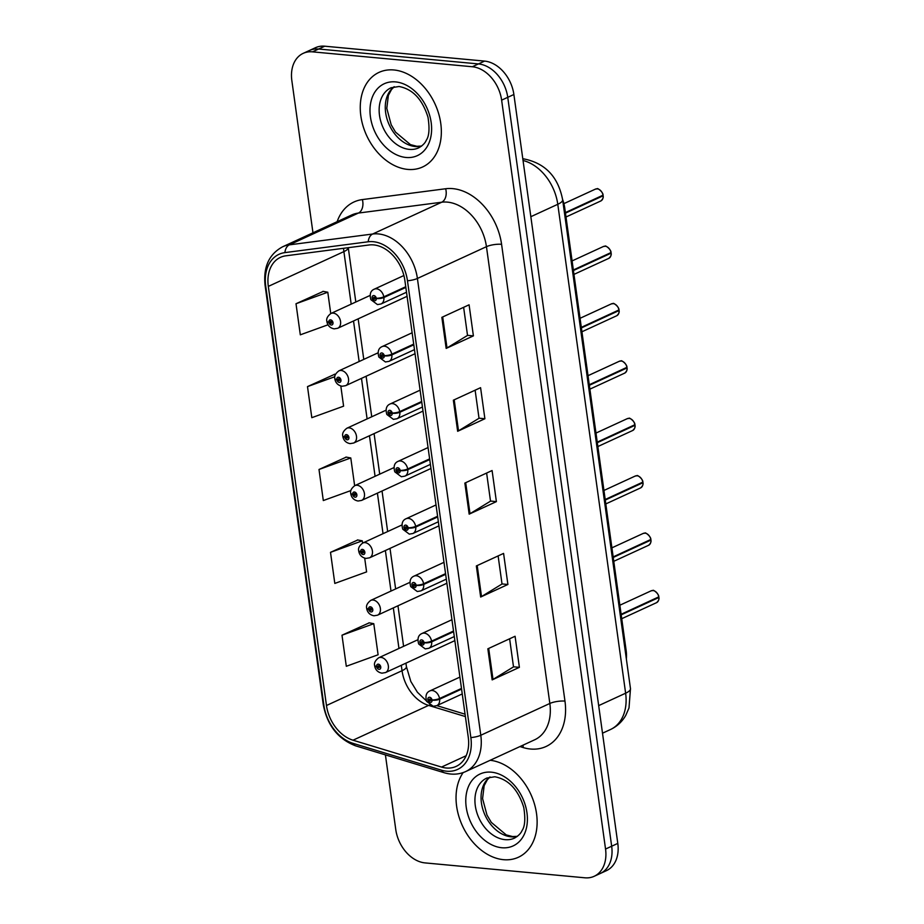 <?xml version="1.0" encoding="UTF-8"?>
<svg xmlns="http://www.w3.org/2000/svg" width="924" height="924" viewBox="0 0 924 924"><rect width="100%" height="100%" fill="white"/><g stroke="black" fill="none" stroke-linecap="round" stroke-linejoin="round"><path stroke-width="1.39" d="M562.589 199.422A32.548 23.539 65.3 0 1 564.772 208.154L626.137 650.415A32.548 23.539 65.3 0 1 626.356 658.962M393.901 69.97A52.079 37.653 -114.7 0 0 379.013 72.384A52.079 37.653 -114.7 0 0 362.982 125.814A52.079 37.653 -114.7 0 0 407.703 169.404A52.079 37.653 -114.7 0 0 422.591 166.99A52.079 37.653 -114.7 0 0 438.623 113.548A52.079 37.653 -114.7 0 0 393.901 69.97A52.079 37.653 -114.7 0 0 379.013 72.384A52.079 37.653 -114.7 0 0 362.982 125.814A52.079 37.653 -114.7 0 0 407.703 169.404A52.079 37.653 -114.7 0 0 422.591 166.99A52.079 37.653 -114.7 0 0 438.623 113.548A52.079 37.653 -114.7 0 0 393.901 69.97M463.155 772.579A52.079 37.653 -114.7 0 0 462.45 825.848A52.079 37.653 -114.7 0 0 503.488 859.678A52.079 37.653 -114.7 0 0 518.376 857.264A52.079 37.653 -114.7 0 0 534.488 804.123A52.079 37.653 -114.7 0 0 490.159 760.29A52.079 37.653 -114.7 0 1 534.488 804.123A52.079 37.653 -114.7 0 1 518.376 857.264L518.376 857.264A52.079 37.653 -114.7 0 1 503.488 859.678A52.079 37.653 -114.7 0 1 462.45 825.848A52.079 37.653 -114.7 0 1 463.155 772.579M373.654 244.906A34.719 25.098 65.3 0 1 404.885 280.538L468.272 737.34A34.719 25.098 65.3 0 1 456.156 766.389A34.719 25.098 65.3 0 1 441.533 767.07L353.014 740.205A34.719 25.098 65.3 0 1 326.472 705.509L268.318 286.405A34.719 25.098 65.3 0 1 280.434 257.357A34.719 25.098 65.3 0 1 285.793 255.821L369.092 244.976A34.719 25.098 65.3 0 1 373.654 244.906M373.204 241.695A38.092 27.535 -114.7 0 0 368.202 241.776L284.915 252.61A38.092 27.535 -114.7 0 0 265.731 286.163L323.885 705.266A38.092 27.535 -114.7 0 0 353.003 743.335L441.533 770.189A38.092 27.535 -114.7 0 0 470.859 737.583L407.472 280.781A38.092 27.535 -114.7 0 0 373.204 241.695M303.199 53.349L315.454 47.713A32.548 23.539 -114.7 0 1 324.763 46.2L484.592 61.099A32.548 23.539 -114.7 0 1 513.883 94.502L617.798 843.404A32.548 23.539 -114.7 0 1 606.444 870.651L600.311 873.469A32.548 23.539 -114.7 0 0 611.676 846.234L507.75 97.332A32.548 23.539 -114.7 0 0 478.47 63.929L318.63 49.018A32.548 23.539 -114.7 0 0 309.332 50.531A32.548 23.539 -114.7 0 1 318.63 49.018L478.47 63.929A32.548 23.539 -114.7 0 1 507.75 97.332L611.676 846.234A32.548 23.539 -114.7 0 1 600.311 873.469L594.19 876.287A32.548 23.539 -114.7 0 0 605.543 849.052L501.628 100.15A32.548 23.539 -114.7 0 0 472.337 66.747L312.508 51.848A32.548 23.539 -114.7 0 0 303.199 53.349A32.548 23.539 -114.7 0 0 291.845 80.596L312.97 232.813M509.621 638.784L513.513 666.874L493 679.44A8.686 2.31 172.1 0 1 492.157 679.891L519.392 667.347L515.084 636.266L487.849 648.81L492.157 679.891M513.501 666.793L519.392 667.347M498.117 555.913L502.021 584.003L481.508 596.569A8.686 2.31 172.1 0 1 480.665 597.019L507.9 584.476L503.58 553.407L476.345 565.95L480.665 597.019M502.009 583.933L507.9 584.476M463.629 307.322L467.521 335.412L447.008 347.978A8.686 2.31 172.1 0 1 446.165 348.417L473.4 335.874L469.092 304.804L441.857 317.348L446.165 348.417M467.509 335.331L473.4 335.874M475.121 390.182L479.025 418.272L458.512 430.838A8.686 2.31 172.1 0 1 457.657 431.289L484.892 418.745L480.584 387.676L453.349 400.207L457.657 431.289M479.013 418.191L484.892 418.745M486.625 473.053L490.517 501.143L470.004 513.709A8.686 2.31 172.1 0 1 469.161 514.148L496.396 501.617L492.088 470.535L464.853 483.079L469.161 514.148M490.505 501.062L496.396 501.617M385.412 754.885L395.761 829.498A32.548 23.539 -114.7 0 0 425.052 862.901L584.88 877.8A32.548 23.539 -114.7 0 0 594.19 876.287M369.253 622.845L341.996 635.215L346.304 666.285L378.101 654.769L373.781 623.688L368.965 622.799M334.765 374.255L307.496 386.613L311.815 417.683L343.601 406.167L340.806 386.001M323.261 291.383L296.003 303.742L300.312 334.823L328.032 324.786M357.761 539.986L330.503 552.344L334.811 583.425L366.597 571.898L364.691 558.154M346.257 457.114L318.999 469.484L323.308 500.554L350.866 490.575M354.643 485.712L350.785 457.958L345.969 457.057M318.999 469.484L350.785 457.958M335.424 374.37L334.465 374.197M307.496 386.613L334.788 376.726M330.746 313.559L327.789 292.227L322.973 291.326M296.003 303.742L327.789 292.227M362.601 543.093L362.289 540.829L357.461 539.928M330.503 552.344L362.289 540.829M341.996 635.215L373.781 623.688M565.465 213.132L603.118 195.796C603.591 197.447 602.806 199.191 600.808 200.97A6.514 4.712 -114.7 0 0 603.118 195.796L602.298 195.599M603.014 195.183L565.384 212.589M405.752 286.729L383.807 296.835A5.429 1.294 170.2 0 1 376.276 298.244A2.714 1.964 -114.7 0 0 373.85 295.565A2.714 1.964 -114.7 0 0 372.129 297.967A2.714 1.964 -114.7 0 0 374.567 300.75A2.714 1.964 -114.7 0 0 376.299 298.464L375.04 298.279A1.086 0.785 65.3 0 1 373.423 298.29A1.086 0.785 65.3 0 1 375.029 298.186L376.276 298.244M376.299 298.464A5.429 1.594 -5.9 0 0 383.899 297.505A8.143 5.879 65.3 0 1 381.011 303.984L406.514 292.238M405.844 287.41L383.899 297.505M326.969 321.437A5.429 1.294 -9.8 0 0 326.9 321.714A5.429 1.294 -9.8 0 0 328.84 322.361A2.714 1.964 -114.7 0 0 331.266 325.029A2.714 1.964 -114.7 0 0 332.987 322.638A2.714 1.964 -114.7 0 0 330.549 319.854A2.714 1.964 -114.7 0 0 328.805 322.13L330.064 322.314A1.086 0.785 65.3 0 1 331.693 322.314A1.086 0.785 65.3 0 1 330.076 322.407L328.84 322.361M331.358 321.725L330.064 322.314M328.805 322.13A5.429 1.594 174.1 0 1 326.819 321.125C326.218 318.618 327.581 316.077 330.908 313.479A8.143 5.879 65.3 0 1 333.229 313.109A8.143 5.879 65.3 0 1 340.217 319.912A8.143 5.879 65.3 0 1 337.71 328.263L334.165 328.863C330.134 328.066 327.708 325.687 326.9 321.714M331.416 321.795L330.076 322.407M611.122 253.13C611.561 254.839 610.776 256.572 608.777 258.362A6.514 4.712 -114.7 0 0 611.076 253.176L610.267 252.98M610.983 252.575L573.354 269.981M413.709 344.109L391.764 354.215A5.429 1.294 170.2 0 1 384.234 355.624A2.714 1.964 -114.7 0 0 381.808 352.956A2.714 1.964 -114.7 0 0 380.087 355.347A2.714 1.964 -114.7 0 0 382.524 358.131A2.714 1.964 -114.7 0 0 384.269 355.844L383.01 355.671A1.086 0.785 65.3 0 1 381.381 355.671A1.086 0.785 65.3 0 1 382.998 355.578L384.234 355.624M384.269 355.844A5.429 1.594 -5.9 0 0 391.857 354.897A8.143 5.879 65.3 0 1 388.981 361.365L414.472 349.63M413.802 344.791L391.857 354.897M611.076 253.176L573.423 270.524M619.092 310.522C619.519 312.22 618.734 313.964 616.735 315.742A6.514 4.712 -114.7 0 0 619.034 310.568L618.225 310.36M618.93 309.956L581.312 327.362M421.667 401.501L399.734 411.607A5.429 1.294 170.2 0 1 392.192 413.005A2.714 1.964 -114.7 0 0 389.778 410.337A2.714 1.964 -114.7 0 0 388.057 412.728A2.714 1.964 -114.7 0 0 390.494 415.523A2.714 1.964 -114.7 0 0 392.226 413.236L390.968 413.051A1.086 0.785 65.3 0 1 389.351 413.051A1.086 0.785 65.3 0 1 390.956 412.959L392.192 413.005M392.226 413.236A5.429 1.594 -5.9 0 0 399.826 412.277A8.143 5.879 65.3 0 1 396.939 418.757L422.441 407.01M421.771 402.171L399.826 412.277M619.034 310.568L581.392 327.904M627.049 367.902C627.477 369.6 626.691 371.344 624.693 373.123A6.514 4.712 -114.7 0 0 627.003 367.948L626.183 367.752M626.899 367.336L589.269 384.742M429.637 458.882L407.692 468.988A5.429 1.294 170.2 0 1 400.161 470.397A2.714 1.964 -114.7 0 0 397.736 467.717A2.714 1.964 -114.7 0 0 396.015 470.12A2.714 1.964 -114.7 0 0 398.452 472.903A2.714 1.964 -114.7 0 0 400.196 470.616L398.937 470.432A1.086 0.785 65.3 0 1 397.308 470.443A1.086 0.785 65.3 0 1 398.925 470.339L400.161 470.397M400.196 470.616A5.429 1.594 -5.9 0 0 407.784 469.669A8.143 5.879 65.3 0 1 404.908 476.137L430.399 464.391M429.729 459.563L407.784 469.669M627.003 367.948L589.35 385.285M635.007 425.283C635.446 426.992 634.661 428.736 632.663 430.515A6.514 4.712 -114.7 0 0 634.961 425.34L634.153 425.132M634.88 424.728L597.239 442.134M437.595 516.262L415.65 526.368A5.429 1.294 170.2 0 1 408.119 527.777A2.714 1.964 -114.7 0 0 405.694 525.109A2.714 1.964 -114.7 0 0 403.973 527.5A2.714 1.964 -114.7 0 0 406.421 530.284A2.714 1.964 -114.7 0 0 408.154 528.008L406.895 527.823A1.086 0.785 65.3 0 1 405.266 527.823A1.086 0.785 65.3 0 1 406.883 527.731L408.119 527.777M408.154 528.008A5.429 1.594 -5.9 0 0 415.742 527.05A8.143 5.879 65.3 0 1 412.866 533.518L438.357 521.783M437.687 516.943L415.742 527.05M634.961 425.34L597.308 442.677M334.927 378.828A5.429 1.294 -9.8 0 0 334.858 379.106A5.429 1.294 -9.8 0 0 336.81 379.741A2.714 1.964 -114.7 0 0 339.224 382.421A2.714 1.964 -114.7 0 0 340.944 380.018A2.714 1.964 -114.7 0 0 338.507 377.235A2.714 1.964 -114.7 0 0 336.775 379.521L338.034 379.706A1.086 0.785 65.3 0 1 339.651 379.695A1.086 0.785 65.3 0 1 338.045 379.799L336.81 379.741M339.316 379.106L338.034 379.706M336.775 379.521A5.429 1.594 174.1 0 1 334.777 378.517C334.176 376.01 335.539 373.458 338.865 370.871A8.143 5.879 65.3 0 1 341.199 370.489A8.143 5.879 65.3 0 1 348.186 377.304A8.143 5.879 65.3 0 1 345.68 385.654L342.123 386.255C338.092 385.447 335.678 383.067 334.858 379.106M339.385 379.175L338.045 379.799M342.896 436.209A5.429 1.294 -9.8 0 0 342.827 436.486A5.429 1.294 -9.8 0 0 344.767 437.133A2.714 1.964 -114.7 0 0 347.193 439.801A2.714 1.964 -114.7 0 0 348.914 437.41A2.714 1.964 -114.7 0 0 346.465 434.627A2.714 1.964 -114.7 0 0 344.733 436.902L345.992 437.087A1.086 0.785 65.3 0 1 347.62 437.087A1.086 0.785 65.3 0 1 346.003 437.179L344.767 437.133M347.285 436.498L345.992 437.087M344.733 436.902A5.429 1.594 174.1 0 1 342.746 435.897C342.134 433.391 343.497 430.85 346.835 428.251A8.143 5.879 65.3 0 1 349.156 427.87A8.143 5.879 65.3 0 1 356.144 434.684A8.143 5.879 65.3 0 1 353.638 443.035L350.092 443.636C346.061 442.839 343.636 440.448 342.827 436.486M347.343 436.567L346.003 437.179M350.854 493.601A5.429 1.294 -9.8 0 0 350.785 493.878A5.429 1.294 -9.8 0 0 352.725 494.513A2.714 1.964 -114.7 0 0 355.151 497.181A2.714 1.964 -114.7 0 0 356.872 494.79A2.714 1.964 -114.7 0 0 354.435 492.007A2.714 1.964 -114.7 0 0 352.702 494.294L353.95 494.479A1.086 0.785 65.3 0 1 355.578 494.467A1.086 0.785 65.3 0 1 353.973 494.559L352.725 494.513M355.243 493.878L353.95 494.479M352.702 494.294A5.429 1.594 174.1 0 1 350.704 493.277C350.104 490.783 351.466 488.23 354.793 485.631A8.143 5.879 65.3 0 1 357.114 485.262A8.143 5.879 65.3 0 1 364.102 492.065A8.143 5.879 65.3 0 1 361.596 500.415L358.05 501.016C354.019 500.219 351.594 497.84 350.785 493.878M355.301 493.947L353.973 494.559M642.977 482.674C643.404 484.372 642.619 486.116 640.621 487.895A6.514 4.712 -114.7 0 0 642.931 482.721L642.111 482.513M642.827 482.109L605.197 499.514M445.564 573.654L423.619 583.76A5.429 1.294 170.2 0 1 416.089 585.158A2.714 1.964 -114.7 0 0 413.663 582.49A2.714 1.964 -114.7 0 0 411.942 584.892A2.714 1.964 -114.7 0 0 414.379 587.676A2.714 1.964 -114.7 0 0 416.112 585.389L414.864 585.204A1.086 0.785 65.3 0 1 413.236 585.204A1.086 0.785 65.3 0 1 414.841 585.111L416.089 585.158M416.112 585.389A5.429 1.594 -5.9 0 0 423.712 584.43A8.143 5.879 65.3 0 1 420.824 590.91L446.327 579.163M445.657 574.324L423.712 584.43M642.931 482.721L605.278 500.057M642.896 482.132L642.85 482.178A6.514 4.712 -114.7 0 0 637.04 475.768A6.514 4.712 -114.7 0 0 635.181 476.068L637.086 475.756C636.659 474.37 643.058 478.84 642.896 482.132M650.935 540.055C651.374 541.764 650.588 543.497 648.59 545.287A6.514 4.712 -114.7 0 0 650.889 540.101L650.08 539.905M650.785 539.489L613.166 556.906M453.522 631.034L431.577 641.141A5.429 1.294 170.2 0 1 424.047 642.55A2.714 1.964 -114.7 0 0 421.621 639.882A2.714 1.964 -114.7 0 0 419.9 642.272A2.714 1.964 -114.7 0 0 422.349 645.056A2.714 1.964 -114.7 0 0 424.081 642.769L422.822 642.584A1.086 0.785 65.3 0 1 421.194 642.596A1.086 0.785 65.3 0 1 422.811 642.503L424.047 642.55M424.081 642.769A5.429 1.594 -5.9 0 0 431.67 641.822A8.143 5.879 65.3 0 1 428.794 648.29L454.285 636.555M453.615 631.716L431.67 641.822M650.889 540.101L613.236 557.449M658.904 597.447C659.332 599.145 658.546 600.889 656.548 602.667A6.514 4.712 -114.7 0 0 658.858 597.493L658.038 597.285M658.754 596.881L621.124 614.287M461.492 688.426L439.547 698.521A5.429 1.294 170.2 0 1 432.016 699.93A2.714 1.964 -114.7 0 0 429.591 697.262A2.714 1.964 -114.7 0 0 427.87 699.653A2.714 1.964 -114.7 0 0 430.307 702.436A2.714 1.964 -114.7 0 0 432.039 700.161L430.78 699.976A1.086 0.785 65.3 0 1 429.163 699.976A1.086 0.785 65.3 0 1 430.769 699.884L432.016 699.93M432.039 700.161A5.429 1.594 -5.9 0 0 439.639 699.202A8.143 5.879 65.3 0 1 436.752 705.67L462.254 693.936M461.584 689.096L439.639 699.202M658.858 597.493L621.205 614.83M358.812 550.981A5.429 1.294 -9.8 0 0 358.755 551.258A5.429 1.294 -9.8 0 0 360.695 551.905A2.714 1.964 -114.7 0 0 363.12 554.573A2.714 1.964 -114.7 0 0 364.841 552.171A2.714 1.964 -114.7 0 0 362.393 549.387A2.714 1.964 -114.7 0 0 360.66 551.674L361.919 551.859A1.086 0.785 65.3 0 1 363.548 551.847A1.086 0.785 65.3 0 1 361.931 551.951L360.695 551.905M363.213 551.258L361.919 551.859M360.66 551.674A5.429 1.594 174.1 0 1 358.674 550.669C358.062 548.163 359.424 545.61 362.751 543.023A8.143 5.879 65.3 0 1 365.084 542.642A8.143 5.879 65.3 0 1 372.072 549.457A8.143 5.879 65.3 0 1 369.565 557.807L366.019 558.408C361.989 557.599 359.563 555.22 358.755 551.258M363.271 551.328L361.931 551.951M366.782 608.362A5.429 1.294 -9.8 0 0 366.713 608.639A5.429 1.294 -9.8 0 0 368.653 609.286A2.714 1.964 -114.7 0 0 371.078 611.954A2.714 1.964 -114.7 0 0 372.799 609.563A2.714 1.964 -114.7 0 0 370.362 606.779A2.714 1.964 -114.7 0 0 368.618 609.055L369.877 609.239A1.086 0.785 65.3 0 1 371.506 609.239A1.086 0.785 65.3 0 1 369.889 609.332L368.653 609.286M371.171 608.65L369.877 609.239M368.618 609.055A5.429 1.594 174.1 0 1 366.632 608.05C366.031 605.543 367.394 603.002 370.72 600.404A8.143 5.879 65.3 0 1 373.042 600.034A8.143 5.879 65.3 0 1 380.03 606.837A8.143 5.879 65.3 0 1 377.523 615.188L373.977 615.788C369.947 614.991 367.521 612.6 366.713 608.639M371.229 608.72L369.889 609.332M374.74 665.754A5.429 1.294 -9.8 0 0 374.682 666.031A5.429 1.294 -9.8 0 0 376.622 666.666A2.714 1.964 -114.7 0 0 379.036 669.334A2.714 1.964 -114.7 0 0 380.757 666.943A2.714 1.964 -114.7 0 0 378.32 664.16A2.714 1.964 -114.7 0 0 376.588 666.447L377.847 666.631A1.086 0.785 65.3 0 1 379.464 666.62A1.086 0.785 65.3 0 1 377.858 666.712L376.622 666.666M379.129 666.031L377.847 666.631M376.588 666.447A5.429 1.594 174.1 0 1 374.59 665.442C373.989 662.935 375.352 660.383 378.678 657.796A8.143 5.879 65.3 0 1 381.011 657.414A8.143 5.879 65.3 0 1 387.999 664.229A8.143 5.879 65.3 0 1 385.493 672.568L381.947 673.169C377.904 672.372 375.491 669.992 374.682 666.031M379.198 666.1L377.858 666.712M563.859 208.57L564.772 208.154M625.225 650.842L626.137 650.415M337.133 221.691A54.25 39.224 65.3 0 1 362.358 199.584L445.645 188.75A54.25 39.224 65.3 0 1 501.582 244.306L564.968 701.108A10.845 2.888 -7.9 0 0 549.838 703.464L486.451 246.673A43.405 31.381 -114.7 0 0 447.401 202.125A43.405 31.381 -114.7 0 0 441.707 202.217L358.408 213.063A43.405 31.381 -114.7 0 0 351.697 214.98L282.652 246.777A43.405 31.381 65.3 0 1 289.362 244.848A10.845 7.311 82.6 0 0 284.915 252.61M564.968 701.108A54.25 39.224 65.3 0 1 530.526 749.018A54.25 39.224 65.3 0 1 523.192 747.562L519.946 746.569M534.684 739.789A43.405 31.381 -114.7 0 0 549.838 703.464L480.792 735.261A43.405 31.381 65.3 0 1 465.65 771.575L534.684 739.789M362.358 199.584A10.845 7.311 -97.4 0 1 358.408 213.063L289.362 244.848L372.661 234.015A43.405 31.381 65.3 0 1 378.355 233.922A43.405 31.381 65.3 0 1 417.405 278.459A10.845 2.888 172.1 0 1 407.472 280.781M368.202 241.776A10.845 7.311 82.6 0 1 372.661 234.015L441.707 202.217A10.845 7.311 -97.4 0 0 445.645 188.75M282.652 246.777C269.034 254.158 263.178 267.013 265.084 285.354A10.845 2.888 -7.9 0 0 265.731 286.163M323.885 705.266A10.845 2.888 172.1 0 1 323.238 704.458C327.165 725.294 337.999 739.108 355.728 745.876L444.248 772.741C451.801 774.97 458.928 774.589 465.65 771.575M353.003 743.335A10.845 6.306 106.9 0 0 355.728 745.876M441.533 770.189A10.845 6.306 106.9 0 0 444.248 772.741M470.859 737.583A10.845 2.888 -7.9 0 0 480.792 735.261L417.405 278.459L486.451 246.673A10.845 2.888 -7.9 0 1 501.582 244.306M605.543 849.052L617.798 843.404M501.628 100.15L513.883 94.502M472.337 66.747L484.592 61.099M312.508 51.848L324.763 46.2M522.984 745.171A10.845 6.306 -73.1 0 1 523.192 747.562M326.472 705.509L402.044 670.709A34.719 25.098 -114.7 0 0 428.597 705.405L465.396 716.562M353.014 740.205L428.597 705.405A19.531 11.354 -73.1 0 1 429.66 704.977M441.533 767.07L466.17 755.716M343.566 248.302A34.719 25.098 -114.7 0 0 343.89 251.605L351.189 304.146M268.318 286.405L343.89 251.605A19.531 5.209 -7.9 0 0 348.267 247.69L355.821 302.009M353.522 320.986L359.147 361.527M361.48 378.366L367.105 418.918M369.45 435.758L375.075 476.299M377.408 493.139L383.033 533.679M385.377 550.519L391.002 591.071M393.335 607.911L398.96 648.452M401.293 665.292L402.044 670.709A19.531 5.209 -7.9 0 0 406.41 666.62L410.834 681.496L417.405 692.249L426.449 700.935M470.004 513.709L465.696 482.686M458.512 430.838L454.204 399.815M447.008 347.978L442.7 316.955M481.508 596.569L477.2 565.557M493 679.44L488.692 648.417M598.683 705.613L625.629 693.208A21.702 5.787 -7.9 0 0 630.48 688.669L629.001 707.957L625.767 715.372C622.118 721.725 617.024 726.437 610.487 729.521A43.405 31.381 -114.7 0 0 625.629 693.208L557.784 204.296A43.405 31.381 -114.7 0 0 523.042 160.487M530.838 216.701L557.784 204.296A21.702 5.787 -7.9 0 0 562.635 199.757L630.48 688.669M603.037 195.253A6.514 4.712 -114.7 0 0 597.227 188.843A6.514 4.712 -114.7 0 0 595.368 189.143L597.274 188.831C596.846 187.445 603.245 191.915 603.083 195.207M403.892 275.525L374.208 289.2A8.143 5.879 65.3 0 1 376.53 288.819A8.143 5.879 65.3 0 1 383.807 296.835M394.121 86.752A33.068 23.909 -114.7 0 0 387.757 121.194A33.068 23.909 -114.7 0 0 415.396 146.558A33.068 23.909 -114.7 0 0 421.483 146.165M391.048 87.768A33.068 23.909 -114.7 0 0 380.873 121.702A33.068 23.909 -114.7 0 0 409.263 149.376A33.068 23.909 -114.7 0 0 418.722 147.84C422.591 145.599 425.121 143.081 426.287 140.275C429.186 136.128 429.752 128.448 427.985 117.221C422.395 99.33 412.751 89.085 399.041 86.498L391.048 87.768M406.04 157.473A39.582 28.621 -114.7 0 0 431.173 122.511A39.582 28.621 -114.7 0 0 395.564 81.901A39.582 28.621 -114.7 0 0 370.432 116.851A39.582 28.621 -114.7 0 0 406.04 157.473M611.007 252.633A6.514 4.712 -114.7 0 0 605.185 246.234A6.514 4.712 -114.7 0 0 603.326 246.535L605.232 246.223C604.816 244.837 611.203 249.295 611.053 252.599M412.139 332.779L382.166 346.581A8.143 5.879 65.3 0 1 384.499 346.211A8.143 5.879 65.3 0 1 391.764 354.215M618.965 310.025A6.514 4.712 -114.7 0 0 613.155 303.615A6.514 4.712 -114.7 0 0 611.284 303.915L613.201 303.603C612.774 302.217 619.172 306.687 619.011 309.979M420.097 390.171L390.136 403.973A8.143 5.879 65.3 0 1 392.457 403.592A8.143 5.879 65.3 0 1 399.734 411.607M626.922 367.406A6.514 4.712 -114.7 0 0 621.113 360.995A6.514 4.712 -114.7 0 0 619.253 361.296L621.159 360.995C620.743 359.598 627.13 364.068 626.98 367.359M428.066 447.551L398.094 461.353A8.143 5.879 65.3 0 1 400.427 460.972A8.143 5.879 65.3 0 1 407.692 468.988M634.892 424.797A6.514 4.712 -114.7 0 0 629.071 418.387A6.514 4.712 -114.7 0 0 627.211 418.688L629.129 418.376C628.701 416.99 635.088 421.459 634.938 424.751M436.024 504.943L406.063 518.734A8.143 5.879 65.3 0 1 408.385 518.364A8.143 5.879 65.3 0 1 415.65 526.368M489.905 777.026A33.068 23.909 -114.7 0 0 483.541 811.468A33.068 23.909 -114.7 0 0 511.18 836.832A33.068 23.909 -114.7 0 0 517.267 836.439M486.833 778.043A33.068 23.909 -114.7 0 0 476.657 811.977A33.068 23.909 -114.7 0 0 505.047 839.65A33.068 23.909 -114.7 0 0 514.506 838.114C518.376 835.874 520.905 833.356 522.072 830.549C524.971 826.403 525.537 818.722 523.769 807.495C518.179 789.604 508.535 779.359 494.825 776.772L486.833 778.043M501.824 847.747A39.582 28.621 -114.7 0 0 526.957 812.797A39.582 28.621 -114.7 0 0 491.337 772.175A39.582 28.621 -114.7 0 0 466.216 807.126A39.582 28.621 -114.7 0 0 501.824 847.747M443.994 562.323L414.021 576.126A8.143 5.879 65.3 0 1 416.343 575.744A8.143 5.879 65.3 0 1 423.619 583.76M650.819 539.558A6.514 4.712 -114.7 0 0 644.998 533.148A6.514 4.712 -114.7 0 0 643.139 533.46L645.044 533.148C644.629 531.75 651.016 536.22 650.866 539.524M451.952 619.704L421.979 633.506A8.143 5.879 65.3 0 1 424.312 633.125A8.143 5.879 65.3 0 1 431.577 641.141M658.777 596.95A6.514 4.712 -114.7 0 0 652.968 590.54A6.514 4.712 -114.7 0 0 651.108 590.84L653.014 590.528C652.587 589.142 658.985 593.612 658.824 596.904M459.909 677.096L429.949 690.886A8.143 5.879 65.3 0 1 432.27 690.517A8.143 5.879 65.3 0 1 439.547 698.521M265.084 285.354L323.238 704.458M358.154 318.849L363.779 359.39M366.112 376.241L371.737 416.782M374.081 433.622L379.706 474.162M382.039 491.002L387.664 531.554M390.009 548.394L395.634 588.934M397.967 605.774L403.592 646.315M405.925 663.166L406.41 666.62M436.844 705.636L465.061 714.194M522.799 158.801L523.631 158.859C545.195 163.132 558.2 176.761 562.635 199.757M610.487 729.521L602.506 733.194M595.368 189.143L563.883 203.638M374.208 289.2C370.501 290.771 369.392 294.271 370.905 299.688L377.466 304.585L381.011 303.984M600.808 200.97L565.996 217.001M407.08 296.327L337.71 328.263M370.097 295.437L330.908 313.479M421.621 146.061L416.863 146.281L410.452 144.629L395.518 132.109L391.187 124.763L386.798 108.339L388.369 95.391L391.557 89.466L394.282 86.717M603.326 246.535L572.095 260.915M382.166 346.581C378.459 348.152 377.362 351.651 378.863 357.068L385.435 361.965L388.981 361.365M608.777 258.362L573.966 274.393M611.284 303.915L580.053 318.295M390.136 403.973C386.428 405.544 385.32 409.032 386.833 414.46L393.393 419.346L396.939 418.757M616.735 315.742L581.924 331.774M619.253 361.296L588.022 375.687M398.094 461.353C394.386 462.924 393.289 466.424 394.791 471.841L401.351 476.738L404.908 476.137M624.693 373.123L589.882 389.154M627.211 418.688L595.98 433.067M406.063 518.734C402.344 520.316 401.247 523.804 402.76 529.221L409.32 534.118L412.866 533.518M632.663 430.515L597.851 446.546M415.038 353.707L345.68 385.654M378.055 352.818L338.865 370.871M423.007 411.088L353.638 443.035M386.013 410.21L346.835 428.251M430.965 468.48L361.596 500.415M393.982 467.59L354.793 485.631M517.405 836.336L512.647 836.567L506.237 834.903L491.302 822.383L486.971 815.037L482.582 798.613L484.153 785.666L487.341 779.74L490.067 776.992M635.181 476.068L603.938 490.459M414.021 576.126C410.314 577.696 409.216 581.196 410.718 586.613L417.278 591.51L420.824 590.91M640.621 487.895L605.809 503.927M643.139 533.46L611.907 547.84M421.979 633.506C418.272 635.077 417.174 638.576 418.688 643.993L425.248 648.891L428.794 648.29M648.59 545.287L613.779 561.307M651.108 590.84L619.865 605.22M429.949 690.886C426.241 692.469 425.132 695.957 426.645 701.385L433.206 706.271L436.752 705.67M656.548 602.667L621.736 618.699M438.935 525.86L369.565 557.807M401.94 524.971L362.751 543.023M446.893 583.24L377.523 615.188M409.909 582.363L370.72 600.404M454.851 640.632L385.493 672.568M417.867 639.743L378.678 657.796"/></g></svg>
